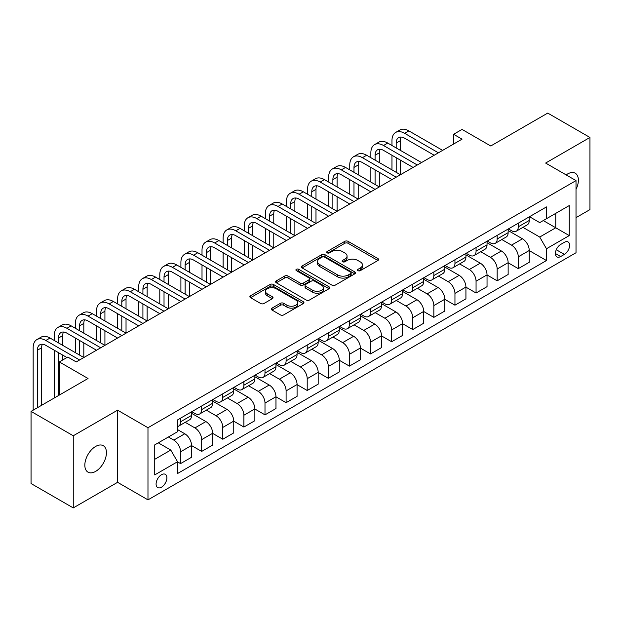 <?xml version="1.0" encoding="UTF-8"?>
<svg xmlns="http://www.w3.org/2000/svg" width="621" height="621" viewBox="0 0 621 621"><rect width="100%" height="100%" fill="white"/><g stroke="black" fill="none" stroke-linecap="round" stroke-linejoin="round"><path stroke-width="0.93" d="M357.999 270.655A1.638 0.947 0 0 0 360.312 270.655L377.925 260.486A2.344 1.351 0 0 0 378.608 259.531A2.344 1.351 0 0 0 377.925 258.577L348.094 241.352A2.344 1.351 0 0 0 344.779 241.352L327.166 251.521A1.638 0.947 0 0 0 326.685 252.188A1.638 0.947 0 0 0 327.166 252.856A1.638 0.947 0 0 0 329.487 252.856L331.769 251.544A7.499 4.331 0 0 1 342.373 251.544L344.857 252.98A7.499 4.331 0 0 1 347.054 256.038A7.499 4.331 0 0 1 344.857 259.104L342.582 260.416A1.638 0.947 0 0 0 342.101 261.084A1.638 0.947 0 0 0 342.582 261.759A1.638 0.947 0 0 0 344.903 261.759L347.178 260.44A7.499 4.331 0 0 1 357.789 260.44L360.273 261.876A7.499 4.331 0 0 1 362.47 264.942A7.499 4.331 0 0 1 360.273 268L357.999 269.32A1.638 0.947 0 0 0 357.517 269.988A1.638 0.947 0 0 0 357.999 270.655L357.999 269.32M95.634 471.401A15.284 8.826 120 0 0 105.617 457.933A15.284 8.826 120 0 0 103.28 445.684A15.284 8.826 120 0 0 95.634 446.445A15.284 8.826 120 0 0 85.651 459.913A15.284 8.826 120 0 0 87.996 472.154A15.284 8.826 120 0 0 95.634 471.401M576.016 189.366A15.284 8.826 120 0 0 575.217 173.212A15.284 8.826 120 0 0 567.578 173.973A15.284 8.826 120 0 0 566.15 174.905M161.491 487.19A7.638 4.409 120 0 0 166.482 480.46A7.638 4.409 120 0 0 165.31 474.335A7.638 4.409 120 0 0 161.491 474.716A7.638 4.409 120 0 0 156.5 481.446A7.638 4.409 120 0 0 157.664 487.57A7.638 4.409 120 0 0 161.491 487.19M272.021 308.14A2.344 1.351 0 0 0 271.33 309.103A2.344 1.351 0 0 0 272.021 310.058L280.389 314.886A2.344 1.351 0 0 0 283.704 314.886L303.258 303.599A2.344 1.351 0 0 0 303.948 302.637A2.344 1.351 0 0 0 303.258 301.682L273.426 284.457A2.344 1.351 0 0 0 270.112 284.457L250.558 295.751A2.344 1.351 0 0 0 249.867 296.706A2.344 1.351 0 0 0 250.558 297.661L260.665 303.498A2.344 1.351 0 0 0 263.979 303.498L272.347 298.67A2.344 1.351 0 0 0 273.038 297.715A2.344 1.351 0 0 0 272.347 296.753L267.333 293.857A6.272 3.617 0 0 1 265.501 291.303A6.272 3.617 0 0 1 269.367 287.958A6.272 3.617 0 0 1 276.205 288.742L295.844 300.083A6.272 3.617 0 0 1 297.676 302.637A6.272 3.617 0 0 1 293.811 305.982A6.272 3.617 0 0 1 286.972 305.198L283.704 303.312A2.344 1.351 0 0 0 280.389 303.312L272.021 308.14L272.021 310.058L280.389 305.26L280.389 303.312M576.016 217.645L589.95 209.603L589.95 137.458L547.738 113.092L490.753 145.989L462.047 129.416L453.602 134.291L462.047 139.166L76.22 361.927L67.774 357.052L59.337 361.927L59.337 395.065M73.262 435.771L73.262 507.908L117.586 482.323L117.586 410.178L73.262 435.771L31.05 411.397L88.035 378.5L59.337 361.927M117.586 410.178L147.977 427.729L576.016 180.602L576.016 252.739L147.977 499.866L147.977 427.729M589.95 137.458L545.626 163.051L576.016 180.602M331.932 285.132A2.344 1.351 0 0 0 335.247 285.132L354.801 273.838A2.344 1.351 0 0 0 355.491 272.883A2.344 1.351 0 0 0 354.801 271.92L324.969 254.703A2.344 1.351 0 0 0 321.655 254.703L302.101 265.99A2.344 1.351 0 0 0 301.41 266.945A2.344 1.351 0 0 0 302.101 267.907L331.932 285.132M297.04 271.012A1.638 0.947 0 0 1 298.701 271.245L328.998 288.734L309.475 300.005A2.344 1.351 0 0 1 306.161 300.005L276.329 282.788L284.697 277.991L284.697 276.042L276.329 280.871A2.344 1.351 0 0 0 275.639 281.825A2.344 1.351 0 0 0 276.329 282.788L276.329 280.871M284.697 277.991A2.344 1.351 0 0 1 288.012 277.991L288.012 276.042A2.344 1.351 0 0 0 284.697 276.042M288.012 276.042L300.114 283.021A2.344 1.351 0 0 0 303.428 283.021L308.979 279.815A2.344 1.351 0 0 0 309.662 278.86A2.344 1.351 0 0 0 308.979 277.905L296.38 270.632A1.638 0.947 0 0 1 295.899 269.964A1.638 0.947 0 0 1 296.916 269.087A1.638 0.947 0 0 1 298.701 269.289L329.029 286.801A2.344 1.351 0 0 1 329.72 287.764A2.344 1.351 0 0 1 329.029 288.718L329.029 286.801M73.262 507.908L31.05 483.542L31.05 411.397M564.373 242.306L560.654 244.457A7.405 4.277 120 0 0 555.818 250.977A7.405 4.277 120 0 0 556.952 256.908A7.405 4.277 120 0 0 560.654 256.543L564.373 254.4A7.405 4.277 120 0 0 569.209 247.872A7.405 4.277 120 0 0 568.068 241.942A7.405 4.277 120 0 0 564.373 242.306M529.503 216.721L539.719 222.613L546.472 218.716L546.472 206.917L177.528 419.928L177.528 431.727L154.738 444.884L154.738 474.91L177.528 461.752L177.528 473.544L546.472 260.541L546.472 248.742L539.719 237.043L522.929 227.348M546.472 218.716L569.263 205.559L569.263 235.584L546.472 248.742M117.586 482.323L147.977 499.866M453.602 134.291L453.602 144.041M543.259 220.571L555.756 227.783L555.756 213.352L569.263 205.559M539.719 237.043L555.756 227.783L569.263 235.584M154.738 459.315L170.775 450.054L158.277 442.835M177.528 461.845L180.571 463.6L180.571 451.809A9.548 5.511 -120 0 0 173.818 440.11L168.407 436.99M180.571 463.6L191.547 457.266L191.547 445.467A9.548 5.511 -120 0 0 184.786 433.768L177.528 429.577M191.547 445.567L201.678 451.413L201.678 439.621A9.548 5.511 -120 0 0 194.924 427.923L185.221 422.327M201.678 451.413L212.654 445.078L212.654 433.287A9.548 5.511 -120 0 0 205.893 421.581L191.547 413.299M212.654 433.38L222.784 439.233L222.784 427.434A9.548 5.511 -120 0 0 216.03 415.736L206.327 410.139M222.784 439.233L233.76 432.891L233.76 421.1A9.548 5.511 -120 0 0 227.007 409.402L212.654 401.112M233.76 421.193L243.89 427.046L243.89 415.247A9.548 5.511 -120 0 0 237.137 403.549L227.433 397.952M243.89 427.046L254.866 420.704L254.866 408.913A9.548 5.511 -120 0 0 248.113 397.215L233.76 388.925M254.866 409.006L264.996 414.859L264.996 403.06A9.548 5.511 -120 0 0 258.243 391.362L248.54 385.765M264.996 414.859L275.972 408.525L275.972 396.726A9.548 5.511 -120 0 0 269.219 385.028L254.866 376.745M275.972 396.827L286.102 402.672L286.102 390.881A9.548 5.511 -120 0 0 279.349 379.183L269.646 373.578M286.102 402.672L297.079 396.338L297.079 384.539A9.548 5.511 -120 0 0 290.325 372.841L275.972 364.558M297.079 384.64L307.209 390.485L307.209 378.694A9.548 5.511 -120 0 0 300.455 366.995L290.752 361.391M307.209 390.485L318.185 384.151L318.185 372.352A9.548 5.511 -120 0 0 311.431 360.654L297.079 352.371M318.185 372.453L328.315 378.305L328.315 366.506A9.548 5.511 -120 0 0 321.562 354.808L311.858 349.212M328.315 378.305L339.291 371.963L339.291 360.172A9.548 5.511 -120 0 0 332.538 348.474L318.185 340.184M339.291 360.265L349.421 366.118L349.421 354.319A9.548 5.511 -120 0 0 342.668 342.621L332.972 337.024M349.421 366.118L360.397 359.776L360.397 347.985A9.548 5.511 -120 0 0 353.644 336.287L339.291 327.997M360.397 348.078L370.527 353.931L370.527 342.132A9.548 5.511 -120 0 0 363.774 330.434L354.079 324.837M370.527 353.931L381.504 347.597L381.504 335.798A9.548 5.511 -120 0 0 374.75 324.1L360.397 315.81M381.504 335.899L391.634 341.744L391.634 329.945A9.548 5.511 -120 0 0 384.88 318.247L375.185 312.65M391.634 341.744L402.61 335.41L402.61 323.611A9.548 5.511 -120 0 0 395.856 311.913L381.504 303.63M402.61 323.712L412.74 329.557L412.74 317.766A9.548 5.511 -120 0 0 405.987 306.068L396.291 300.463M412.74 329.557L423.716 323.223L423.716 311.424A9.548 5.511 -120 0 0 416.963 299.726L402.61 291.443M423.716 311.525L433.846 317.37L433.846 305.579A9.548 5.511 -120 0 0 427.093 293.88L417.397 288.284M433.846 317.37L444.822 311.036L444.822 299.244A9.548 5.511 -120 0 0 438.069 287.539L423.716 279.256M444.822 299.338L454.952 305.19L454.952 293.391A9.548 5.511 -120 0 0 448.199 281.693L438.504 276.097M454.952 305.19L465.929 298.848L465.929 287.057A9.548 5.511 -120 0 0 459.175 275.359L444.822 267.069M465.929 287.15L476.059 293.003L476.059 281.204A9.548 5.511 -120 0 0 469.305 269.506L459.61 263.909M476.059 293.003L487.035 286.661L487.035 274.87A9.548 5.511 -120 0 0 480.281 263.172L465.929 254.882M487.035 274.963L497.165 280.816L497.165 269.017A9.548 5.511 -120 0 0 490.411 257.319L480.716 251.722M497.165 280.816L508.141 274.482L508.141 262.683A9.548 5.511 -120 0 0 501.388 250.985L487.035 242.702M508.141 262.784L518.271 268.629L518.271 256.838A9.548 5.511 -120 0 0 511.518 245.14L501.822 239.535M518.271 268.629L529.247 262.295L529.247 250.496A9.548 5.511 -120 0 0 522.494 238.798L508.141 230.515M508.397 228.901L511.518 230.709A9.548 5.511 -120 0 0 516.292 231.183A9.548 5.511 -120 0 0 518.271 226.805L518.271 223.203M487.291 241.088L490.411 242.896A9.548 5.511 -120 0 0 495.185 243.37A9.548 5.511 -120 0 0 497.165 238.992L497.165 235.39M466.185 253.275L469.305 255.076A9.548 5.511 -120 0 0 474.079 255.549A9.548 5.511 -120 0 0 476.059 251.179L476.059 247.569M445.078 265.462L448.199 267.263A9.548 5.511 -120 0 0 452.973 267.736A9.548 5.511 -120 0 0 454.952 263.366L454.952 259.757M423.964 277.649L427.093 279.45A9.548 5.511 -120 0 0 431.867 279.924A9.548 5.511 -120 0 0 433.846 275.553L433.846 271.944M402.858 289.836L405.987 291.637A9.548 5.511 -120 0 0 410.76 292.111A9.548 5.511 -120 0 0 412.74 287.74L412.74 284.131M381.752 302.016L384.88 303.824A9.548 5.511 -120 0 0 389.654 304.298A9.548 5.511 -120 0 0 391.634 299.92L391.634 296.318M360.646 314.203L363.774 316.011A9.548 5.511 -120 0 0 368.548 316.477A9.548 5.511 -120 0 0 370.527 312.107L370.527 308.497M339.54 326.39L342.668 328.191A9.548 5.511 -120 0 0 347.442 328.664A9.548 5.511 -120 0 0 349.421 324.294L349.421 320.684M318.433 338.577L321.562 340.378A9.548 5.511 -120 0 0 326.335 340.851A9.548 5.511 -120 0 0 328.315 336.481L328.315 332.872M297.327 350.764L300.455 352.565A9.548 5.511 -120 0 0 305.229 353.038A9.548 5.511 -120 0 0 307.209 348.668L307.209 345.059M276.221 362.943L279.349 364.752A9.548 5.511 -120 0 0 284.123 365.226A9.548 5.511 -120 0 0 286.102 360.848L286.102 357.246M255.115 375.131L258.243 376.939A9.548 5.511 -120 0 0 263.017 377.413A9.548 5.511 -120 0 0 264.996 373.035L264.996 369.433M234.008 387.318L237.137 389.119A9.548 5.511 -120 0 0 241.911 389.592A9.548 5.511 -120 0 0 243.89 385.222L243.89 381.612M212.902 399.505L216.03 401.306A9.548 5.511 -120 0 0 220.804 401.779A9.548 5.511 -120 0 0 222.784 397.409L222.784 393.799M191.796 411.692L194.924 413.493A9.548 5.511 -120 0 0 199.698 413.966A9.548 5.511 -120 0 0 201.678 409.596L201.678 405.987M529.247 250.597L546.472 260.541M516.292 231.183L527.268 224.841A9.548 5.511 -120 0 0 529.247 220.471L529.247 216.861M495.185 243.37L506.162 237.028A9.548 5.511 -120 0 0 508.141 232.658L508.141 229.048M474.079 255.549L485.055 249.215A9.548 5.511 -120 0 0 487.035 244.845L487.035 241.235M452.973 267.736L463.949 261.402A9.548 5.511 -120 0 0 465.929 257.032L465.929 253.422M431.867 279.924L442.843 273.589A9.548 5.511 -120 0 0 444.822 269.211L444.822 265.609M410.76 292.111L421.737 285.776A9.548 5.511 -120 0 0 423.716 281.398L423.716 277.797M389.654 304.298L400.63 297.956A9.548 5.511 -120 0 0 402.61 293.586L402.61 289.976M368.548 316.477L379.524 310.143A9.548 5.511 -120 0 0 381.504 305.773L381.504 302.163M347.442 328.664L358.418 322.33A9.548 5.511 -120 0 0 360.397 317.96L360.397 314.35M326.335 340.851L337.312 334.517A9.548 5.511 -120 0 0 339.291 330.147L339.291 326.537M305.229 353.038L316.205 346.704A9.548 5.511 -120 0 0 318.185 342.326L318.185 338.724M284.123 365.226L295.099 358.884A9.548 5.511 -120 0 0 297.079 354.513L297.079 350.904M263.017 377.413L273.993 371.071A9.548 5.511 -120 0 0 275.972 366.7L275.972 363.091M241.911 389.592L252.887 383.258A9.548 5.511 -120 0 0 254.866 378.888L254.866 375.278M220.804 401.779L231.78 395.445A9.548 5.511 -120 0 0 233.76 391.075L233.76 387.465M199.698 413.966L210.674 407.632A9.548 5.511 -120 0 0 212.654 403.254L212.654 399.652M177.528 426.542A9.548 5.511 -120 0 0 178.592 426.153L189.568 419.819A9.548 5.511 -120 0 0 191.547 415.441L191.547 411.839M178.592 426.153A9.548 5.511 -120 0 0 180.571 421.783L180.571 418.174M170.775 450.054L177.528 461.752M358.651 270.888L360.273 269.949A7.499 4.331 0 0 0 362.47 266.89L362.47 264.942M347.054 256.038L347.054 257.987A7.499 4.331 0 0 1 344.857 261.053L343.234 261.992M377.894 260.51L348.094 243.3A2.344 1.351 0 0 0 344.779 243.3L327.826 253.089M354.77 273.853L324.969 256.652A2.344 1.351 0 0 0 321.655 256.652L302.132 267.923L302.101 265.99M350.663 273.55A1.638 0.947 0 0 0 351.144 272.883A1.638 0.947 0 0 0 350.663 272.208L324.473 257.094A1.638 0.947 0 0 0 322.152 257.094L319.753 258.483A7.499 4.331 0 0 0 317.556 261.542A7.499 4.331 0 0 0 319.753 264.6L337.653 274.94A7.499 4.331 0 0 0 348.257 274.94L350.663 273.55L350.663 275.499A1.638 0.947 0 0 0 351.144 274.831L351.144 272.883M317.556 261.542L317.556 263.49A7.499 4.331 0 0 0 319.753 266.556L319.753 264.6M350.663 275.499L348.257 276.888A7.499 4.331 0 0 1 337.653 276.888L319.753 266.556M288.012 277.991L300.114 284.977A2.344 1.351 0 0 0 303.428 284.977L308.979 281.771A2.344 1.351 0 0 0 309.662 280.808L309.662 278.86M312.666 290.271A6.272 3.617 0 0 0 319.497 291.055A6.272 3.617 0 0 0 323.37 287.709A6.272 3.617 0 0 0 321.531 285.155L314.614 281.158A2.344 1.351 0 0 0 311.3 281.158L305.749 284.364A2.344 1.351 0 0 0 305.058 285.318A2.344 1.351 0 0 0 305.749 286.281L312.666 290.271L312.666 292.219A6.272 3.617 0 0 0 319.497 293.003A6.272 3.617 0 0 0 323.37 289.665L323.37 287.709M305.058 285.318L305.058 287.267A2.344 1.351 0 0 0 305.749 288.229L305.749 286.281M312.666 292.219L305.749 288.229M297.676 302.637L297.676 304.593A6.272 3.617 0 0 1 293.811 307.931A6.272 3.617 0 0 1 286.972 307.147L283.704 305.26A2.344 1.351 0 0 0 280.389 305.26M265.501 291.303L265.501 293.252A6.272 3.617 0 0 0 267.333 295.813L267.333 293.857M272.316 298.685L267.333 295.813M303.227 303.615L273.426 286.405A2.344 1.351 0 0 0 270.112 286.405L250.589 297.684M391.967 145.508L391.967 140.633A17.908 10.34 60 0 1 395.678 132.436L399.901 129.999A17.908 10.34 60 0 1 408.859 130.884L442.626 150.383M395.678 132.436A17.908 10.34 60 0 1 404.636 133.321L438.403 152.813M434.188 155.25L404.636 138.196A11.939 6.893 -120 0 0 398.666 137.606A11.939 6.893 -120 0 0 396.19 143.071L396.19 147.945M401.158 137.055A11.939 6.893 -120 0 0 400.413 140.633L400.413 150.383M396.19 157.687L396.19 172.312M400.413 160.125L400.413 174.749L366.646 155.25L362.423 157.687L396.19 177.187M391.967 169.875L391.967 155.25M370.861 157.687L370.861 152.82A17.908 10.34 60 0 1 374.572 144.615L378.794 142.178A17.908 10.34 60 0 1 387.752 143.071L421.519 162.562M374.572 144.615A17.908 10.34 60 0 1 383.53 145.508L417.296 165M413.074 167.437L383.53 150.383A11.939 6.893 -120 0 0 377.56 149.785A11.939 6.893 -120 0 0 375.084 155.25L375.084 160.125M380.052 149.234A11.939 6.893 -120 0 0 379.307 152.82L379.307 162.562M375.084 169.875L375.084 184.499M379.307 172.312L379.307 186.937L345.54 167.437L341.317 169.875L375.084 189.374M370.861 182.062L370.861 167.437M391.967 179.624L362.423 162.562A11.939 6.893 -120 0 0 356.454 161.972A11.939 6.893 -120 0 0 353.978 167.437L353.978 172.312M358.946 161.421A11.939 6.893 -120 0 0 358.201 165L358.201 174.749M353.978 182.062L353.978 196.686M358.201 184.499L358.201 199.124L324.434 179.624L320.211 182.062L353.978 201.561M349.755 194.249L349.755 179.624M349.755 169.875L349.755 165A17.908 10.34 60 0 1 353.465 156.803A17.908 10.34 60 0 1 362.423 157.687M353.465 156.803L357.688 154.365A17.908 10.34 60 0 1 366.646 155.25M370.861 191.811L341.317 174.749A11.939 6.893 -120 0 0 335.348 174.159A11.939 6.893 -120 0 0 332.872 179.624L332.872 184.499M337.84 173.608A11.939 6.893 -120 0 0 337.094 177.187L337.094 186.937M332.872 194.249L332.872 208.873M337.094 196.686L337.094 211.311L303.327 191.811L299.105 194.249L332.872 213.748M328.649 206.436L328.649 191.811M328.649 182.062L328.649 177.187A17.908 10.34 60 0 1 332.359 168.99A17.908 10.34 60 0 1 341.317 169.875M332.359 168.99L336.582 166.552A17.908 10.34 60 0 1 345.54 167.437M349.755 203.999L320.211 186.937A11.939 6.893 -120 0 0 314.242 186.347A11.939 6.893 -120 0 0 311.765 191.811L311.765 196.686M316.733 185.795A11.939 6.893 -120 0 0 315.988 189.374L315.988 199.124M311.765 206.436L311.765 221.053M315.988 208.873L315.988 223.49L282.213 203.999L277.998 206.436L311.765 225.928M307.542 218.623L307.542 203.999M307.542 194.249L307.542 189.374A17.908 10.34 60 0 1 311.253 181.177A17.908 10.34 60 0 1 320.211 182.062M311.253 181.177L315.476 178.739A17.908 10.34 60 0 1 324.434 179.624M328.649 216.186L299.105 199.124A11.939 6.893 -120 0 0 293.135 198.534A11.939 6.893 -120 0 0 290.659 203.999L290.659 208.873M295.627 197.983A11.939 6.893 -120 0 0 294.882 201.561L294.882 211.311M290.659 218.623L290.659 233.24M294.882 221.053L294.882 235.677L261.107 216.186L256.892 218.623L290.659 238.115M286.436 230.802L286.436 216.186M286.436 206.436L286.436 201.561A17.908 10.34 60 0 1 290.147 193.364A17.908 10.34 60 0 1 299.105 194.249M290.147 193.364L294.37 190.926A17.908 10.34 60 0 1 303.327 191.811M307.542 228.365L277.998 211.311A11.939 6.893 -120 0 0 272.029 210.713A11.939 6.893 -120 0 0 269.553 216.186L269.553 221.053M274.521 210.162A11.939 6.893 -120 0 0 273.776 213.748L273.776 223.49M269.553 230.802L269.553 245.427M273.776 233.24L273.776 247.864L240.001 228.365L235.786 230.802L269.553 250.302M265.33 242.99L265.33 228.365M265.33 218.623L265.33 213.748A17.908 10.34 60 0 1 269.04 205.543A17.908 10.34 60 0 1 277.998 206.436M269.04 205.543L273.263 203.106A17.908 10.34 60 0 1 282.213 203.999M286.436 240.552L256.892 223.49A11.939 6.893 -120 0 0 250.923 222.9A11.939 6.893 -120 0 0 248.447 228.365L248.447 233.24M253.415 222.349A11.939 6.893 -120 0 0 252.669 225.928L252.669 235.677M248.447 242.99L248.447 257.614M252.669 245.427L252.669 260.052L218.895 240.552L214.68 242.99L248.447 262.489M244.224 255.177L244.224 240.552M244.224 230.802L244.224 225.928A17.908 10.34 60 0 1 247.934 217.73A17.908 10.34 60 0 1 256.892 218.623M247.934 217.73L252.157 215.293A17.908 10.34 60 0 1 261.107 216.186M265.33 252.739L235.786 235.677A11.939 6.893 -120 0 0 229.817 235.087A11.939 6.893 -120 0 0 227.34 240.552L227.34 245.427M232.308 234.536A11.939 6.893 -120 0 0 231.563 238.115L231.563 247.864M227.34 255.177L227.34 269.801M231.563 257.614L231.563 272.239L197.788 252.739L193.573 255.177L227.34 274.676M223.118 267.364L223.118 252.739M223.118 242.99L223.118 238.115A17.908 10.34 60 0 1 226.828 229.917A17.908 10.34 60 0 1 235.786 230.802M226.828 229.917L231.051 227.48A17.908 10.34 60 0 1 240.001 228.365M244.224 264.926L214.68 247.864A11.939 6.893 -120 0 0 208.71 247.274A11.939 6.893 -120 0 0 206.234 252.739L206.234 257.614M211.202 246.723A11.939 6.893 -120 0 0 210.457 250.302L210.457 260.052M206.234 267.364L206.234 281.988M210.457 269.801L210.457 284.426L176.682 264.926L172.467 267.364L206.234 286.855M202.011 279.551L202.011 264.926M202.011 255.177L202.011 250.302A17.908 10.34 60 0 1 205.722 242.105A17.908 10.34 60 0 1 214.68 242.99M205.722 242.105L209.945 239.667A17.908 10.34 60 0 1 218.895 240.552M223.118 277.113L193.573 260.052A11.939 6.893 -120 0 0 187.604 259.462A11.939 6.893 -120 0 0 185.128 264.926L185.128 269.801M190.096 258.91A11.939 6.893 -120 0 0 189.351 262.489L189.351 272.239M185.128 279.551L185.128 294.168M189.351 281.988L189.351 296.605L155.576 277.113L151.353 279.551L185.128 299.043M180.905 291.73L180.905 277.113M180.905 267.364L180.905 262.489A17.908 10.34 60 0 1 184.616 254.292A17.908 10.34 60 0 1 193.573 255.177M184.616 254.292L188.838 251.854A17.908 10.34 60 0 1 197.788 252.739M202.011 289.293L172.467 272.239A11.939 6.893 -120 0 0 166.49 271.649A11.939 6.893 -120 0 0 164.022 277.113L164.022 281.988M168.99 271.098A11.939 6.893 -120 0 0 168.244 274.676L168.244 284.426M164.022 291.73L164.022 306.355M168.244 294.168L168.244 308.792L134.47 289.293L130.247 291.73L164.022 311.23M159.799 303.917L159.799 289.293M159.799 279.551L159.799 274.676A17.908 10.34 60 0 1 163.509 266.479A17.908 10.34 60 0 1 172.467 267.364M163.509 266.479L167.732 264.041A17.908 10.34 60 0 1 176.682 264.926M180.905 301.48L151.353 284.426A11.939 6.893 -120 0 0 145.384 283.828A11.939 6.893 -120 0 0 142.915 289.293L142.915 294.168M147.883 283.277A11.939 6.893 -120 0 0 147.138 286.863L147.138 296.605M142.915 303.917L142.915 318.542M147.138 306.355L147.138 320.979L113.364 301.48L109.141 303.917L142.915 323.417M138.693 316.105L138.693 301.48M138.693 291.73L138.693 286.863A17.908 10.34 60 0 1 142.403 278.658A17.908 10.34 60 0 1 151.353 279.551M142.403 278.658L146.626 276.221A17.908 10.34 60 0 1 155.576 277.113M159.799 313.667L130.247 296.605A11.939 6.893 -120 0 0 124.278 296.015A11.939 6.893 -120 0 0 121.809 301.48L121.809 306.355M126.777 295.464A11.939 6.893 -120 0 0 126.032 299.043L126.032 308.792M121.809 316.105L121.809 330.729M126.032 318.542L126.032 333.166L92.257 313.667L88.035 316.105L121.809 335.604M117.586 328.292L117.586 313.667M117.586 303.917L117.586 299.043A17.908 10.34 60 0 1 121.297 290.845A17.908 10.34 60 0 1 130.247 291.73M121.297 290.845L125.52 288.408A17.908 10.34 60 0 1 134.47 289.293M138.693 325.854L109.141 308.792A11.939 6.893 -120 0 0 103.171 308.202A11.939 6.893 -120 0 0 100.703 313.667L100.703 318.542M105.671 307.651A11.939 6.893 -120 0 0 104.926 311.23L104.926 320.979M100.703 328.292L100.703 342.916M104.926 330.729L104.926 345.354L71.151 325.854L66.928 328.292L100.703 347.791M96.48 340.479L96.48 325.854M96.48 316.105L96.48 311.23A17.908 10.34 60 0 1 100.191 303.032A17.908 10.34 60 0 1 109.141 303.917M100.191 303.032L104.413 300.595A17.908 10.34 60 0 1 113.364 301.48M117.586 338.041L88.035 320.979A11.939 6.893 -120 0 0 82.065 320.389A11.939 6.893 -120 0 0 79.597 325.854L79.597 330.729M84.565 319.838A11.939 6.893 -120 0 0 83.819 323.417L83.819 333.166M79.597 340.479L79.597 355.096M83.819 342.916L83.819 357.533L50.045 338.041L45.822 340.479L79.597 359.97M75.374 352.666L75.374 338.041M75.374 328.292L75.374 323.417A17.908 10.34 60 0 1 79.084 315.22A17.908 10.34 60 0 1 88.035 316.105M79.084 315.22L83.307 312.782A17.908 10.34 60 0 1 92.257 313.667M96.48 350.228L66.928 333.166A11.939 6.893 -120 0 0 60.959 332.577A11.939 6.893 -120 0 0 58.49 338.041L58.49 342.916M63.458 332.025A11.939 6.893 -120 0 0 62.713 335.604L62.713 345.354M58.49 352.666L58.49 395.554M62.713 355.096L62.713 359.97M54.268 397.991L54.268 350.228M54.268 340.479L54.268 335.604A17.908 10.34 60 0 1 57.978 327.407A17.908 10.34 60 0 1 66.928 328.292M57.978 327.407L62.201 324.969A17.908 10.34 60 0 1 71.151 325.854M66.928 357.533L45.822 345.354A11.939 6.893 -120 0 0 39.853 344.756A11.939 6.893 -120 0 0 37.384 350.228L37.384 407.741M42.352 344.213A11.939 6.893 -120 0 0 41.607 347.791L41.607 405.303M33.161 410.178L33.161 347.791A17.908 10.34 60 0 1 36.872 339.586A17.908 10.34 60 0 1 45.822 340.479M36.872 339.586L41.095 337.149A17.908 10.34 60 0 1 50.045 338.041M173.818 440.11L184.786 433.768M194.924 427.923L205.893 421.581M216.03 415.736L227.007 409.402M237.137 403.549L248.113 397.215M258.243 391.362L269.219 385.028M279.349 379.183L290.325 372.841M300.455 366.995L311.431 360.654M321.562 354.808L332.538 348.474M342.668 342.621L353.644 336.287M363.774 330.434L374.75 324.1M384.88 318.247L395.856 311.913M405.987 306.068L416.963 299.726M427.093 293.88L438.069 287.539M448.199 281.693L459.175 275.359M469.305 269.506L480.281 263.172M490.411 257.319L501.388 250.985M511.518 245.14L522.494 238.798M518.271 226.805L529.247 220.471M518.271 256.838L529.247 250.496M497.165 269.017L508.141 262.683M497.165 238.992L508.141 232.658M476.059 281.204L487.035 274.87M476.059 251.179L487.035 244.845M454.952 293.391L465.929 287.057M454.952 263.366L465.929 257.032M433.846 305.579L444.822 299.244M433.846 275.553L444.822 269.211M412.74 317.766L423.716 311.424M412.74 287.74L423.716 281.398M391.634 329.945L402.61 323.611M391.634 299.92L402.61 293.586M370.527 342.132L381.504 335.798M370.527 312.107L381.504 305.773M349.421 354.319L360.397 347.985M349.421 324.294L360.397 317.96M328.315 366.506L339.291 360.172M328.315 336.481L339.291 330.147M307.209 378.694L318.185 372.352M307.209 348.668L318.185 342.326M286.102 390.881L297.079 384.539M286.102 360.848L297.079 354.513M264.996 403.06L275.972 396.726M264.996 373.035L275.972 366.7M243.89 415.247L254.866 408.913M243.89 385.222L254.866 378.888M222.784 427.434L233.76 421.1M222.784 397.409L233.76 391.075M201.678 439.621L212.654 433.287M201.678 409.596L212.654 403.254M180.571 451.809L191.547 445.467M180.571 421.783L191.547 415.441M556.269 249.72L564.373 254.4M555.422 253.523L560.654 256.543M360.273 269.949L360.273 268M342.582 261.759L342.582 260.416M344.857 261.053L344.857 259.104M327.166 252.856L327.166 251.521M344.779 243.3L344.779 241.352M348.094 243.3L348.094 241.352M377.925 260.486L377.925 258.577M321.655 256.652L321.655 254.703M324.969 256.652L324.969 254.703M354.801 273.838L354.801 271.92M337.653 276.888L337.653 274.94M348.257 276.888L348.257 274.94M300.114 284.977L300.114 283.021M303.428 284.977L303.428 283.021M308.979 281.771L308.979 279.815M298.701 271.245L298.701 269.289M283.704 305.26L283.704 303.312M286.972 307.147L286.972 305.198M272.347 298.67L272.347 296.753M250.558 297.661L250.558 295.751M270.112 286.405L270.112 284.457M273.426 286.405L273.426 284.457M303.258 303.599L303.258 301.682M408.859 130.884L404.636 133.321M400.413 140.633L396.19 143.071M387.752 143.071L383.53 145.508M379.307 152.82L375.084 155.25M358.201 165L353.978 167.437M337.094 177.187L332.872 179.624M315.988 189.374L311.765 191.811M294.882 201.561L290.659 203.999M273.776 213.748L269.553 216.186M252.669 225.928L248.447 228.365M231.563 238.115L227.34 240.552M210.457 250.302L206.234 252.739M189.351 262.489L185.128 264.926M168.244 274.676L164.022 277.113M147.138 286.863L142.915 289.293M126.032 299.043L121.809 301.48M104.926 311.23L100.703 313.667M83.819 323.417L79.597 325.854M62.713 335.604L58.49 338.041M41.607 347.791L37.384 350.228"/></g></svg>
